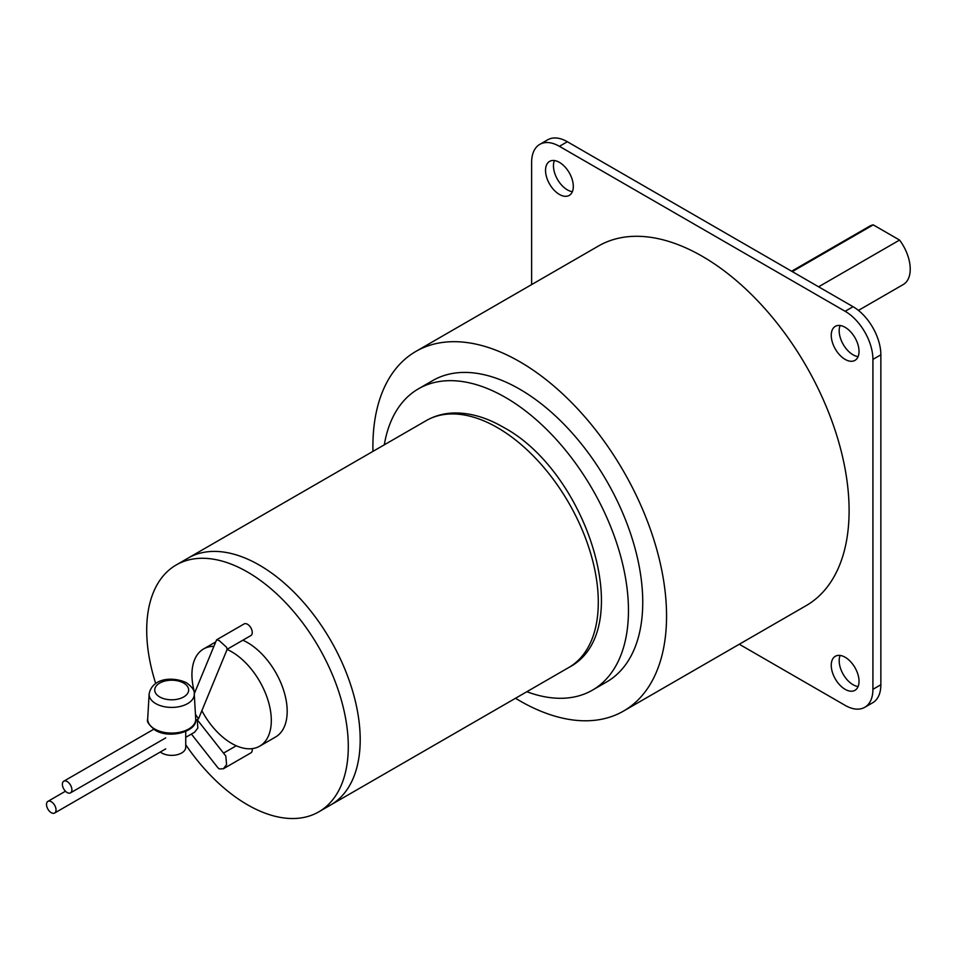 <?xml version="1.0" encoding="UTF-8"?>
<svg xmlns="http://www.w3.org/2000/svg" width="958" height="958" viewBox="0 0 958 958"><rect width="100%" height="100%" fill="white"/><g stroke="black" fill="none" stroke-linecap="round" stroke-linejoin="round"><path stroke-width="1.44" d="M185.732 731.421L185.732 747.276A14.035 8.095 180 0 1 177.074 754.748A14.035 8.095 180 0 1 161.782 753A14.035 8.095 180 0 1 160.321 752.006M54.63 813.031A6.73 3.892 -120 0 0 55.672 807.63A6.73 3.892 -120 0 0 51.265 801.702A6.73 3.892 -120 0 0 47.9 801.367A6.73 3.892 -120 0 0 46.87 806.756A6.73 3.892 -120 0 0 51.265 812.695A6.73 3.892 -120 0 0 54.63 813.031L165.722 748.893M165.734 737.888L70.509 792.865A6.73 3.892 -120 0 0 71.539 787.476A6.73 3.892 -120 0 0 67.144 781.536A6.73 3.892 -120 0 0 63.779 781.201A6.73 3.892 -120 0 0 62.737 786.602A6.73 3.892 -120 0 0 67.144 792.529A6.73 3.892 -120 0 0 70.509 792.865M195.695 718.596A24.022 13.867 180 0 1 195.707 718.751A24.022 13.867 180 0 1 181.266 731.936A24.022 13.867 180 0 1 154.717 729.026A24.022 13.867 180 0 1 147.7 718.751A24.022 13.867 180 0 1 147.712 718.596L147.676 719.338C146.442 721.362 148.945 724.978 155.184 730.176C169.446 739.277 197.348 731.493 195.719 719.338L195.695 718.596M792.29 271.605L873.241 224.867L899.574 240.063L818.611 286.801M858.44 310.404L903.25 284.538A33.674 19.435 -120 0 0 899.574 240.063M873.241 224.867A33.674 19.435 -120 0 0 869.577 226.22L791.619 271.222M840.118 655.44A19.639 11.34 -120 0 0 853.075 684.742A19.639 11.34 -120 0 0 858.093 686.551M840.118 325.504A19.639 11.34 -120 0 0 853.075 354.819A19.639 11.34 -120 0 0 858.093 356.627M554.395 160.549A19.639 11.34 -120 0 0 567.352 189.852A19.639 11.34 -120 0 0 572.369 191.672M531.63 284.586L531.63 162.357A39.29 22.681 60 0 1 539.773 144.371L547.713 139.796A39.29 22.681 60 0 1 567.352 141.736L853.075 306.704A39.29 22.681 60 0 1 880.857 354.819L880.857 684.742A39.29 22.681 60 0 1 872.714 702.729L864.775 707.303A39.29 22.681 60 0 1 845.136 705.363L739.289 644.243M539.773 144.371A39.29 22.681 60 0 1 559.412 146.323L845.136 311.278A39.29 22.681 60 0 1 872.918 359.394L872.918 689.329A39.29 22.681 60 0 1 864.775 707.303M559.412 162.357A19.639 11.34 60 0 1 572.249 179.673A19.639 11.34 60 0 1 569.232 195.408A19.639 11.34 60 0 1 559.412 194.438A19.639 11.34 60 0 1 546.587 177.122A19.639 11.34 60 0 1 549.593 161.387A19.639 11.34 60 0 1 559.412 162.357M845.136 327.325A19.639 11.34 60 0 1 857.973 344.629A19.639 11.34 60 0 1 854.955 360.376A19.639 11.34 60 0 1 845.136 359.394A19.639 11.34 60 0 1 832.31 342.09A19.639 11.34 60 0 1 835.316 326.343A19.639 11.34 60 0 1 845.136 327.325M845.136 657.248A19.639 11.34 60 0 1 857.973 674.552A19.639 11.34 60 0 1 854.955 690.299A19.639 11.34 60 0 1 845.136 689.329A19.639 11.34 60 0 1 832.31 672.013A19.639 11.34 60 0 1 835.316 656.278A19.639 11.34 60 0 1 845.136 657.248M415.904 351.406L598.451 246.014A207.647 119.882 60 0 1 702.274 256.301A207.647 119.882 60 0 1 837.927 439.279A207.647 119.882 60 0 1 806.097 605.672L623.55 711.064A207.647 119.882 -120 0 0 655.38 544.671A207.647 119.882 -120 0 0 519.727 361.693A207.647 119.882 -120 0 0 415.904 351.406A207.647 119.882 -120 0 0 372.961 451.374M515.512 698.274A207.647 119.882 -120 0 0 519.727 700.777A207.647 119.882 -120 0 0 623.55 711.064M418.454 388.816L432.741 380.566A173.973 100.446 60 0 1 519.727 389.188A173.973 100.446 60 0 1 633.382 542.491A173.973 100.446 60 0 1 606.713 681.904L592.427 690.155A173.973 100.446 -120 0 0 619.096 550.742A173.973 100.446 -120 0 0 505.441 397.426A173.973 100.446 -120 0 0 418.454 388.816A173.973 100.446 -120 0 0 384.302 444.823M526.852 691.724A173.973 100.446 -120 0 0 592.427 690.155M155.723 683.533A142.55 82.304 60 0 1 176.224 564.957L188.127 558.083A142.55 82.304 60 0 1 259.402 565.136A142.55 82.304 60 0 1 352.532 690.754A142.55 82.304 60 0 1 330.678 804.983L568.777 667.51A142.55 82.304 60 0 0 590.631 553.293A142.55 82.304 60 0 0 497.501 427.675A142.55 82.304 60 0 0 426.238 420.61C434.836 415.7 444.344 413.149 454.727 412.97C470.498 412.85 486.628 417.568 503.118 427.112C587.913 472.114 638.172 631.633 568.777 667.51M182.427 561.951A142.55 82.304 60 0 1 259.402 565.136L259.402 565.136A142.55 82.304 60 0 1 360.196 739.732A142.55 82.304 60 0 1 324.475 807.989M185.732 737.337L194.582 732.235L197.839 728.068L197.216 719.709L225.801 756.018L226.603 764.616L223.346 768.783L219.202 768.891L217.885 767.729L191.396 734.067M227.118 649.44A56.127 32.404 60 0 1 231.62 651.751A56.127 32.404 60 0 1 268.288 701.196A56.127 32.404 60 0 1 259.69 746.174A56.127 32.404 60 0 1 231.62 743.396A56.127 32.404 60 0 1 201.863 710.692M194.642 692.85A56.127 32.404 60 0 1 203.563 648.961A56.127 32.404 60 0 1 213.826 646.339M426.238 420.61L188.127 558.083A142.55 82.304 60 0 1 259.402 565.136L259.402 565.136A142.55 82.304 60 0 1 360.196 739.732A142.55 82.304 60 0 1 330.678 804.983L318.774 811.857A142.55 82.304 60 0 1 247.499 804.792A142.55 82.304 60 0 1 185.732 744.725M242.853 640.207A56.127 32.404 60 0 1 247.499 642.579A56.127 32.404 60 0 1 284.167 692.035A56.127 32.404 60 0 1 275.557 737.013L259.69 746.174M176.224 564.957A142.55 82.304 60 0 1 247.499 572.01A142.55 82.304 60 0 1 340.617 697.628A142.55 82.304 60 0 1 318.774 811.857M252.158 748.641A6.73 3.892 60 0 1 250.864 752.892L223.346 768.783M227.07 649.32L226.603 647.309L219.202 640.591L216.604 639.812L244.134 623.921A6.73 3.892 60 0 1 247.499 624.257A6.73 3.892 60 0 1 251.894 630.184A6.73 3.892 60 0 1 250.864 635.585L227.19 649.249M216.604 639.812L194.258 693.808M195.636 720.62L198.486 718.883L195.444 714.285M159.699 696.933A16.969 9.796 180 0 1 159.699 683.078A16.969 9.796 180 0 1 183.697 683.078A16.969 9.796 180 0 1 183.697 696.933A16.969 9.796 180 0 1 159.699 696.933M149.137 693.939C152.526 677.043 174.344 676.755 186.511 682.803C192.187 686.922 194.773 690.634 194.258 693.939A22.573 13.029 180 0 1 180.691 706.333A22.573 13.029 180 0 1 155.735 703.591A22.573 13.029 180 0 1 149.137 693.939L147.7 718.751M853.075 306.704L845.136 311.278M567.352 141.736L559.412 146.323M880.857 354.819L872.918 359.394M880.857 684.742L872.918 689.329M194.258 693.939L195.707 718.751M65.467 791.224L47.9 801.367M203.563 648.961L215.61 642.016M236.279 745.767L223.525 753.12M227.25 649.129L198.486 718.883M153.735 729.266L63.779 781.201"/></g></svg>

